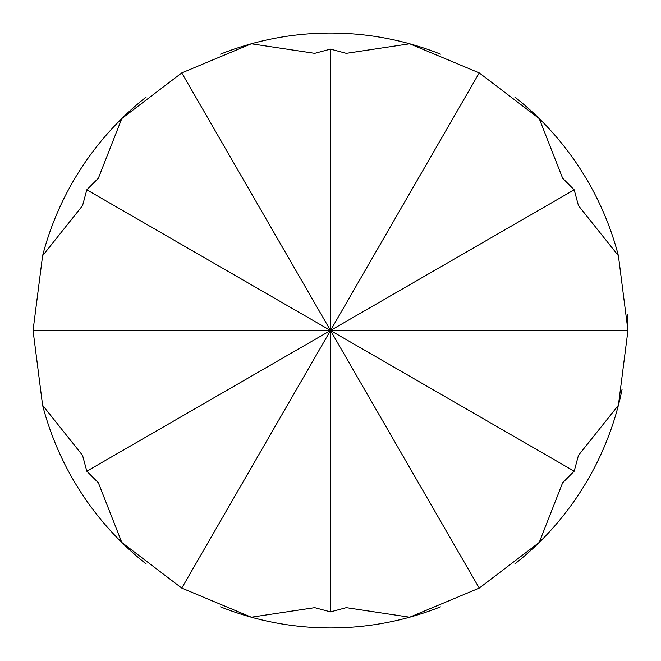<?xml version="1.0" encoding="UTF-8"?>
<svg xmlns="http://www.w3.org/2000/svg" width="661" height="661" viewBox="0 0 661 661"><rect width="100%" height="100%" fill="white"/><g stroke="black" fill="none" stroke-linecap="round" stroke-linejoin="round"><path stroke-width="0.99" d="M440.474 606.872A297.45 297.45 0 0 1 251.312 617.217L314.702 607.674L330.5 611.896L346.298 607.674L409.688 617.217L479.225 588.1L539.211 542.441L562.635 482.77L574.194 471.194L578.433 455.404L618.399 405.276A297.45 297.45 0 0 1 514.861 563.924M146.139 563.924A297.45 297.45 0 0 1 42.601 405.276L82.567 455.404L86.806 471.194L98.365 482.77L121.789 542.441L181.775 588.1L251.312 617.217A297.45 297.45 0 0 1 220.526 606.872M622.051 389.428A297.45 297.45 0 0 1 618.399 405.276L627.95 330.5L618.399 255.724L578.433 205.596L574.194 189.806L562.635 178.23L539.211 118.559A297.45 297.45 0 0 1 618.399 255.724M220.526 54.128A297.45 297.45 0 0 1 409.688 43.783L346.298 53.326L330.5 49.104L314.702 53.326L251.312 43.783L181.775 72.9L121.789 118.559L98.365 178.23L86.806 189.806L82.567 205.596L42.601 255.724A297.45 297.45 0 0 1 146.139 97.076M514.861 97.076A297.45 297.45 0 0 1 539.211 118.559L479.225 72.9L409.688 43.783A297.45 297.45 0 0 1 440.474 54.128M627.504 314.239A297.45 297.45 0 0 1 627.95 330.5L330.5 330.5L181.775 72.9M42.601 255.724L33.05 330.5L42.601 405.276M330.5 49.104L330.5 330.5L33.05 330.5M479.225 72.9L181.775 588.1M86.806 189.806L330.5 330.5L479.225 588.1M86.806 471.194L330.5 330.5L330.5 611.896M574.194 471.194L330.5 330.5L574.194 189.806"/></g></svg>
